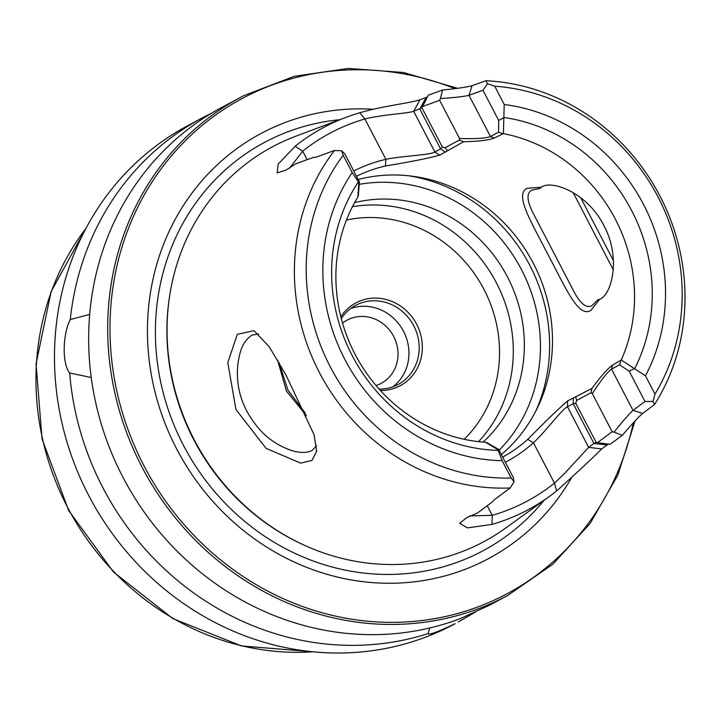 <?xml version="1.0" encoding="UTF-8"?>
<svg xmlns="http://www.w3.org/2000/svg" width="721" height="721" viewBox="0 0 721 721"><rect width="100%" height="100%" fill="white"/><g stroke="black" fill="none" stroke-linecap="round" stroke-linejoin="round"><path stroke-width="1.08" d="M590.805 310.472C578.287 317.943 565.859 288.202 548.402 255.342C531.449 222.167 514.109 194.589 527.159 188.28L541.3 187.208L539.858 188.505L532.026 190.029C526.618 192.651 526.718 199.843 532.314 211.604L574.826 293.276C581.198 304.505 586.966 308.588 592.139 305.515L597.835 299.819L599.674 299.269L590.805 310.472M279.063 362.636L287.922 390.07L305.262 413.115M306.479 415.756L286.408 390.989L277.576 360.076M227.782 362.654L237.335 334.301L254.062 330.678L269.321 346.918L285.849 374.758L314.05 434.727L316.645 451.22L312.013 460.413L300.648 463.125L266.121 448.39L235.956 409.546L227.782 362.654M258.623 334.03L251.863 335.112C245.212 340.105 240.372 345.954 237.84 364.42C235.352 389.619 243.419 412.169 262.038 432.077C270.069 440.279 279.892 446.407 291.5 450.481C299.792 453.022 306.614 453.058 311.977 450.598L316.564 445.704M580.657 197.635L613.436 260.669M613.292 269.816L573.222 192.705M460.593 618.492L489.379 605.261L507.872 595.366A282.614 261.66 61.8 0 1 504.664 597.051A282.614 261.66 61.8 0 1 142.722 468.434A282.614 261.66 61.8 0 1 240.463 97.389A282.614 261.66 61.8 0 1 243.671 95.695L221.437 107.6A282.614 261.66 61.8 0 0 117.081 465.396A282.614 261.66 61.8 0 0 460.593 618.492M599.502 299.368L599.674 299.269C611.723 295.06 621.322 257.604 603.856 225.529C587.471 192.66 551.457 179.457 541.3 187.208L541.516 187.09M469.641 515.93L492.254 515.344A208.73 193.255 61.8 0 0 524.951 502.303A208.73 193.255 61.8 0 0 554.449 483.133L564.813 473.183L588.633 447.38L593.915 443.469L596.087 442.361L597.457 442.604L612.174 431.753L614.04 432.122C623.151 420.749 629.478 413.503 633.02 410.393L644.962 401.462L629.271 371.324L619.627 364.781L611.534 369.125C607.461 372.018 601.053 380.174 592.311 393.594L590.941 392.801L576.674 400.461L575.737 403.264L573.195 403.661L567.481 406.743C561.353 409.762 546.572 430.536 533.45 442.793A164.208 152.032 -118.2 0 1 505.367 462.296M608.353 444.082L601.738 448.895C592.157 458.457 577.115 472.48 556.621 490.956A216.76 200.69 -118.2 0 1 549.42 496.436A216.76 200.69 -118.2 0 1 525.988 510.865A216.76 200.69 -118.2 0 1 492.028 524.41L467.469 527.88L459.647 523.329L466.622 517.687L477.563 512.964L492.47 501.834M556.621 490.956L554.449 483.133L533.45 442.793L527.781 439.368C544.869 421.965 558.135 409.158 567.589 400.939L592.004 388.385M211.595 113.188A282.614 261.66 61.8 0 0 204.71 116.613A282.614 261.66 61.8 0 0 201.501 118.307L187.253 125.959A282.614 261.66 61.8 0 0 89.512 497.012A282.614 261.66 61.8 0 0 451.454 625.63A282.614 261.66 61.8 0 0 454.663 623.935L455.077 623.683C437.917 631.911 428.896 635.228 428.022 633.624L429.779 627.973M91.234 377.525L69.667 372.982A282.614 261.66 61.8 0 0 428.022 633.624M69.667 372.982C62.123 364.186 62.421 334.724 70.27 319.547L89.674 314.428M201.501 118.307A282.614 261.66 61.8 0 0 70.27 319.547M376.065 385.564A35.915 33.256 61.8 0 0 380.733 383.608A35.915 33.256 61.8 0 0 381.148 383.392A35.915 33.256 61.8 0 0 393.567 336.238A35.915 33.256 61.8 0 0 347.567 319.899A35.915 33.256 61.8 0 0 347.161 320.106A35.915 33.256 61.8 0 0 342.547 323.143M379.147 389.097A44.891 41.566 61.8 0 0 397.586 384.753A44.891 41.566 61.8 0 0 398.1 384.482A44.891 41.566 61.8 0 0 413.62 325.541A44.891 41.566 61.8 0 0 356.129 305.109A44.891 41.566 61.8 0 0 355.615 305.38A44.891 41.566 61.8 0 0 341.303 318.628M392.765 386.844A44.891 41.566 61.8 0 0 403.237 330.759A44.891 41.566 61.8 0 0 350.703 308.516M380.409 390.494A46.973 43.485 61.8 0 0 399.74 385.951A46.973 43.485 61.8 0 0 416.666 324.288A46.973 43.485 61.8 0 0 356.363 302.631A46.973 43.485 61.8 0 0 340.835 316.798M483.16 442.09A139.622 129.275 61.8 0 0 506.593 275.269A139.622 129.275 61.8 0 0 354.588 202.646M501.338 454.545A158.368 146.624 61.8 0 0 533.369 263.381A158.368 146.624 61.8 0 0 358.166 179.52M590.941 392.801L592.013 388.376C600.692 376.479 607.524 368.737 612.499 365.159L621.25 359.995A158.368 146.624 61.8 0 0 503.411 133.619L494.273 138.053C488.559 140.198 478.338 141.433 463.612 141.749L439.666 155.186C427.652 158.422 409.582 162.018 385.465 165.974A158.368 146.624 61.8 0 0 356.462 176.248M502.672 457.114A158.368 146.624 61.8 0 0 527.781 439.368M492.524 501.69L494.173 499.833L510.207 487.964L514.055 481.772L511.171 478.014L502.149 460.683L497.932 449.67L485.512 442.261A158.368 146.624 61.8 0 1 355.011 354.173A158.368 146.624 61.8 0 1 357.859 197.031L358.842 182.467L352.172 172.58L343.16 155.258L341.763 150.797L334.508 150.455L315.825 157.223L313.112 157.511L295.808 163.802L285.741 170.219L277.179 172.878L278.153 164.118L295.168 146.237A216.76 200.69 -118.2 0 1 325.802 126.328A216.76 200.69 -118.2 0 1 345.882 117.397A216.76 200.69 -118.2 0 1 359.761 112.791C381.679 106.203 411.682 102.824 419.983 99.741L427.418 96.984M345.882 117.397L295.565 136.314A223.952 207.351 61.8 0 0 274.827 145.543A223.952 207.351 61.8 0 0 169.832 294.691A223.952 207.351 61.8 0 0 304.379 545.256A223.952 207.351 61.8 0 0 481.637 542.841A223.952 207.351 61.8 0 0 505.854 527.925L549.42 496.436M334.508 150.455A207.143 191.777 61.8 0 0 319.394 372.532A207.143 191.777 61.8 0 0 510.207 487.964M373.478 109.259A241.084 223.213 61.8 0 0 263.444 132.213A241.084 223.213 61.8 0 0 176.546 448.696A241.084 223.213 61.8 0 0 486.089 559.902A241.084 223.213 61.8 0 0 571.266 478.248M343.16 155.258A199.366 184.585 61.8 0 0 330.272 366.809A199.366 184.585 61.8 0 0 511.171 478.014M352.172 172.58A181.71 168.245 61.8 0 0 344.782 359.292A181.71 168.245 61.8 0 0 502.149 460.683M358.274 182.007A170.021 157.421 61.8 0 0 352.145 355.525A170.021 157.421 61.8 0 0 497.968 450.364M353.732 171.003A164.208 152.032 -118.2 0 1 385.888 159.323C402.219 155.871 430.626 155.141 434.835 151.942L440.558 148.868L442.297 146.94L445.109 147.724L459.358 140.072L459.502 138.468L439.639 100.309L422.515 106.564L428.337 95.172L442.541 90.008C456.636 88.638 466.469 87.205 472.039 85.682L485.918 80.734L487.486 83.69L494.705 86.214A199.366 184.585 61.8 0 1 658.093 197.049A199.366 184.585 61.8 0 1 654.983 394.099L652.929 401.498L654.488 404.553A207.143 191.777 61.8 0 0 660.003 196.139A207.143 191.777 61.8 0 0 485.918 80.734M654.488 404.553L642.645 413.421C638.292 417.207 631.506 424.507 622.304 435.322L610.092 444.334L597.457 442.604M654.983 394.099L645.466 375.83A181.71 168.245 61.8 0 0 504.213 104.491L494.705 86.214M504.213 104.491L503.411 133.619M621.25 359.995L645.466 375.83M634.75 368.566A170.021 157.421 61.8 0 0 504.042 117.478M475.752 611.868L458.349 621.962M612.174 431.753L592.311 393.594M596.132 442.361L575.737 403.264M486.693 442.523L498.671 449.426L497.932 449.67M514.055 481.772L513.37 477.663L498.671 449.426M634.3 368.638L629.271 371.324M644.962 401.462L652.929 401.498M358.842 182.467L359.437 181.953L344.773 153.798L341.763 150.797M459.502 138.468C475.509 138.982 485.828 138.342 490.469 136.548L498.562 132.204L498.662 120.425L482.971 90.287L468.983 95.289C464.441 96.506 454.915 97.605 440.414 98.57L439.639 100.309M498.662 120.425L503.727 117.811M487.486 83.69L482.971 90.287M359.437 181.953L358.31 195.914M442.297 146.94L421.947 107.844L413.683 111.304C407.482 113.53 382.22 114.54 364.889 118.983A208.73 193.255 61.8 0 0 302.694 151.185L289.4 168.372M421.947 107.844L422.515 106.564M607.037 444.974L593.915 443.469L573.195 403.661L573.312 397.866M492.028 524.41L492.254 515.344L487.279 505.782M295.168 146.237L302.694 151.185L307.119 159.692M359.761 112.791L364.889 118.983L385.888 159.323L385.465 165.974M419.983 99.741L413.683 111.304L434.835 151.942L439.666 155.186M426.147 97.506L419.838 109.069L440.558 148.868L445.389 152.113M622.304 435.322L614.04 432.122M440.414 98.57L442.541 90.008M576.674 400.461L575.764 397.109M447.38 150.455L445.109 147.724M459.358 140.072L463.612 141.749M498.562 132.204L502.618 133.574M620.835 360.68L619.627 364.781M169.832 294.691L169.66 295.79A222.564 206.062 61.8 0 0 303.37 544.797L304.379 545.256M85.853 228.557A260.389 241.084 61.8 0 0 69.099 510.189A260.389 241.084 61.8 0 0 313.121 651.793M478.555 441.64A139.622 129.275 61.8 0 0 495.534 281.208A139.622 129.275 61.8 0 0 352.416 206.729M464.189 439.278A128.852 119.298 61.8 0 0 483.151 287.85A128.852 119.298 61.8 0 0 346.44 220.013M535.514 411.691A163.865 151.716 61.8 0 0 408.843 175.798M499.112 450.274A156.682 145.065 61.8 0 0 521.211 269.122A156.682 145.065 61.8 0 0 359.337 184.324M339.699 119.722A231.576 214.407 61.8 0 0 266.842 141.181A231.576 214.407 61.8 0 0 183.368 445.19A231.576 214.407 61.8 0 0 480.691 551.998A231.576 214.407 61.8 0 0 544.067 500.302M454.843 88.593A280.82 260.002 61.8 0 0 245.095 96.965A280.82 260.002 61.8 0 0 143.885 465.613A280.82 260.002 61.8 0 0 504.43 595.14A280.82 260.002 61.8 0 0 633.344 422.785M642.645 413.421L633.02 410.393L611.534 369.116L612.499 365.159M601.738 448.895L588.633 447.38L567.481 406.743L567.589 400.939M494.273 138.053L490.469 136.548L468.983 95.289L472.039 85.682M313.644 651.847L241.472 645.944L172.788 618.546L113.485 572.041L68.63 510.441L42.052 439.026L36.05 363.898L51.155 291.518L86.096 228.097M243.671 95.695L294.33 76.282L348.405 68.432L403.571 72.497L457.475 88.286M635.048 420.902L617.924 474.977L590.138 523.437L552.917 564.164L507.872 595.366M316.627 451.22L316.699 450.535"/></g></svg>
